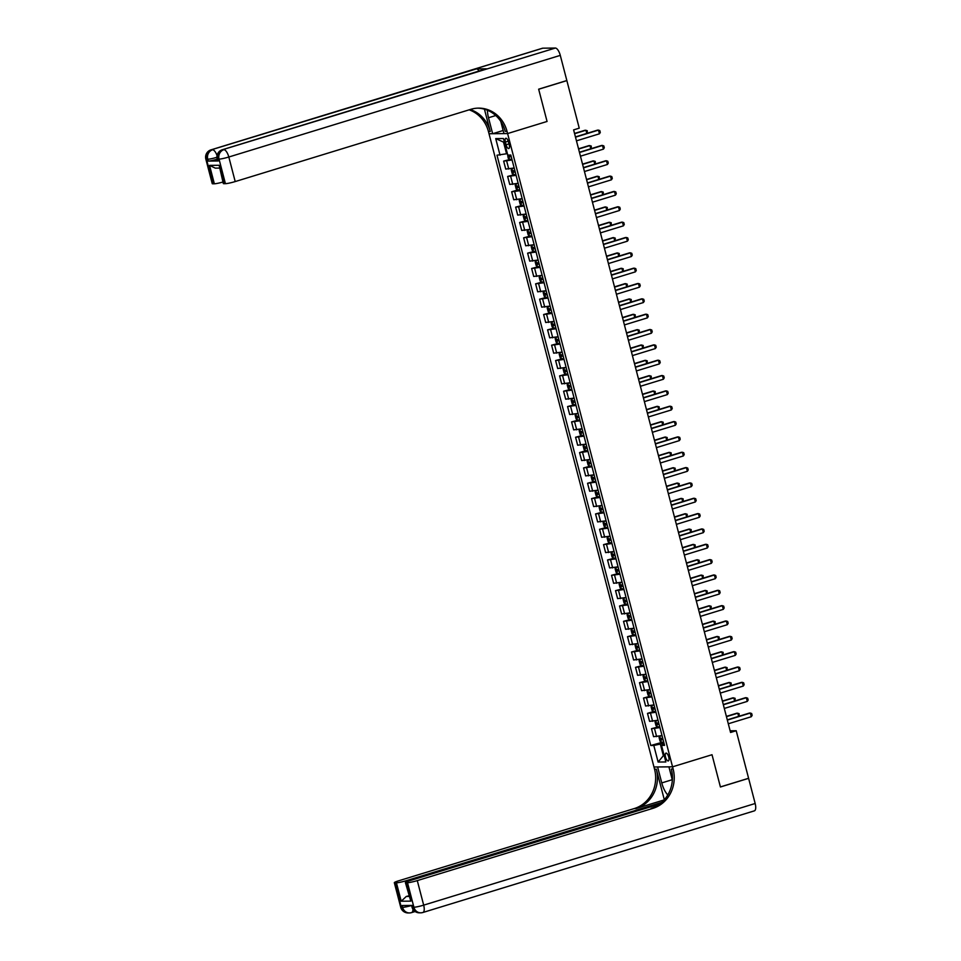 <?xml version="1.0" encoding="UTF-8"?>
<svg xmlns="http://www.w3.org/2000/svg" width="961" height="961" viewBox="0 0 961 961"><rect width="100%" height="100%" fill="white"/><g stroke="black" fill="none" stroke-linecap="round" stroke-linejoin="round"><path stroke-width="1.44" d="M668.736 757.004A4.084 1.55 -107 0 0 665.937 753.124A4.084 1.55 -107 0 0 665.529 757.04A4.084 1.55 -107 0 0 668.327 760.932A4.084 1.55 -107 0 0 668.736 757.004M542.797 48.182L211.324 149.808A7.652 2.907 -107 0 0 211 149.856L542.472 48.23A7.652 2.907 73 0 1 542.797 48.182L555.362 48.05A7.652 2.907 73 0 1 560.287 55.378L566.846 80.544L538.653 89.181L547.061 121.458L538.677 89.241L566.858 80.604L579.243 128.161L573.609 129.891L730.564 732.462L736.21 730.732L748.595 778.29L720.402 786.927L712.017 754.721L672.556 766.818L507.6 133.555L489.017 133.747L654.549 769.208A31.881 29.298 -90.6 0 1 634.344 808.537L398.707 880.781A7.652 0.793 -14.6 0 0 394.322 882.678A7.652 0.793 -14.6 0 0 394.959 882.835L401.35 907.376L402.599 907.364L402.13 905.526L412.173 905.418L412.653 907.256L413.903 907.244L407.512 882.703L406.035 882.715L410.827 901.13L401.23 901.226L406.263 896.481L409.002 896.445M505.39 142.072L506.087 144.775A3.952 1.502 -107 0 0 508.801 148.535A3.952 1.502 -107 0 0 509.21 144.739L508.501 142.036A3.952 1.502 -107 0 0 505.786 138.276A3.952 1.502 -107 0 0 505.39 142.072L508.237 141.195M407.512 882.703A7.652 0.793 -14.6 0 0 417.29 880.6L423.681 905.142L755.166 803.504L748.607 778.35L720.426 786.987L712.017 754.721L672.556 766.818L653.973 766.998L657.612 766.962L661.769 782.915A14.343 5.454 -107 0 0 667.799 794.939M504.393 142.096L503.516 142.108L506.555 153.772L496.993 155.201L650.765 745.508L663.667 741.88M500.032 155.165L495.72 138.6L503.456 138.528L507.768 155.093L510.808 155.057L664.568 745.364L661.528 745.388L665.853 761.965L658.117 762.037L653.804 745.472L650.765 745.508M500.777 121.386L503.96 133.591L507.6 133.555L547.061 121.458L507.6 133.555L507.024 131.345A31.881 29.298 89.4 0 0 478.518 108.125A31.881 29.298 89.4 0 0 470.842 109.314L235.205 181.569A7.652 0.793 165.4 0 1 225.427 183.671L219.036 159.118L217.775 159.13L218.255 160.98A7.652 0.793 165.4 0 1 217.618 160.835L217.138 158.985A7.652 0.793 -14.6 0 0 217.775 159.13A7.652 7.027 89.4 0 1 222.628 149.7L555.362 48.05M736.21 730.732L730.132 730.792M661.528 745.388L664.207 743.982M664.159 755.478L663.354 755.73L664.219 755.718M507.36 153.52L506.555 153.772M663.943 742.961L660.315 744.066L663.354 755.73L658.117 762.037M512.093 160.006L503.648 161.112L511.817 158.937M662.021 735.573L653.576 736.691L651.498 728.714L659.666 726.54M658.033 720.233L649.576 721.351L647.498 713.374L653.336 711.584M654.033 704.893L645.588 706.011L643.51 698.034L651.678 695.848M650.032 689.554L641.588 690.671L639.509 682.682L647.678 680.508M646.044 674.214L637.599 675.319L635.521 667.342L643.69 665.168M642.044 658.874L633.599 659.979L631.521 652.002L639.69 649.828M638.044 643.534L629.599 644.639L627.521 636.662L635.689 634.488M634.056 628.194L625.611 629.299L623.533 621.323L631.701 619.148M630.056 612.854L621.611 613.959L619.533 605.983L627.701 603.808M626.055 597.514L617.611 598.619L615.533 590.643L623.701 588.468M622.067 582.174L613.623 583.279L611.544 575.303L619.713 573.128M618.067 566.834L609.622 567.939L607.544 559.963L615.713 557.788M614.067 551.494L605.622 552.599L603.544 544.623L611.713 542.448M610.079 536.154L601.634 537.259L599.556 529.283L607.724 527.108M606.079 520.814L597.634 521.919L595.556 513.943L603.724 511.769M602.091 505.474L593.634 506.579L591.556 498.603L599.724 496.429M598.09 490.134L589.646 491.239L587.567 483.263L595.736 481.089M594.09 474.794L585.645 475.899L583.567 467.923L591.736 465.749M590.102 459.454L581.657 460.559L579.579 452.583L585.405 450.793M586.102 444.102L577.657 445.219L575.579 437.243L583.747 435.069M582.102 428.762L573.657 429.879L571.579 421.903L579.747 419.729M578.114 413.422L569.669 414.539L567.591 406.563L575.759 404.389M574.113 398.082L565.669 399.199L563.59 391.223L571.759 389.049M570.113 382.742L561.668 383.859L559.59 375.883L567.759 373.709M566.125 367.402L557.68 368.519L555.602 360.543L563.771 358.357M562.125 352.062L553.68 353.18L551.602 345.203L559.77 343.017M558.125 336.722L549.68 337.84L547.602 329.851L555.77 327.677M554.137 321.382L545.692 322.488L543.614 314.511L551.782 312.337M550.136 306.042L541.692 307.148L539.614 299.171L547.782 296.997M546.136 290.702L537.692 291.808L535.613 283.831L543.782 281.657M542.148 275.363L533.703 276.468L531.625 268.491L539.794 266.317M538.148 260.023L529.703 261.128L527.625 253.151L535.794 250.977M534.16 244.683L525.703 245.788L523.637 237.811L531.793 235.637M530.16 229.343L521.715 230.448L519.637 222.471L527.805 220.297M526.16 214.003L517.715 215.108L515.637 207.132L523.805 204.957M522.171 198.663L513.727 199.768L511.648 191.792L517.474 190.002M518.171 183.323L509.726 184.428L507.648 176.452L515.817 174.277M514.171 167.983L505.726 169.088L503.648 161.112M516.093 175.346L507.648 176.452M520.093 190.686L511.648 191.792M524.081 206.026L515.637 207.132M528.082 221.366L519.637 222.471M532.082 236.706L523.637 237.811M536.07 252.046L527.625 253.151M540.07 267.386L531.625 268.491M544.07 282.726L535.613 283.831M548.058 298.066L539.614 299.171M552.058 313.406L543.614 314.511M556.047 328.746L547.602 329.851M560.047 344.086L551.602 345.203M564.047 359.426L555.602 360.543M568.035 374.766L559.59 375.883M572.035 390.106L563.59 391.223M576.035 405.446L567.591 406.563M580.024 420.786L571.579 421.903M584.024 436.126L575.579 437.243M588.024 451.466L579.579 452.583M592.012 466.806L583.567 467.923M596.012 482.158L587.567 483.263M600.012 497.498L591.556 498.603M604.001 512.838L595.556 513.943M608.001 528.178L599.556 529.283M611.989 543.518L603.544 544.623M615.989 558.858L607.544 559.963M619.989 574.197L611.544 575.303M623.977 589.537L615.533 590.643M627.977 604.877L619.533 605.983M631.978 620.217L623.533 621.323M635.966 635.557L627.521 636.662M639.966 650.897L631.521 652.002M643.966 666.237L635.521 667.342M647.954 681.577L639.509 682.682M651.954 696.917L643.51 698.034M655.955 712.257L647.498 713.374M659.943 727.597L651.498 728.714M653.804 745.472L660.315 744.066M503.516 142.108L495.72 138.6M575.507 137.159L598.499 130.107L599.82 130.588L600.301 132.426L599.448 133.795L576.468 140.847M599.448 133.795L598.499 130.107L597.586 130.119L575.435 136.906M507.48 153.964L508.177 158.121L509.498 159.334M510.832 155.129L509.018 155.478L509.402 156.955L511.216 156.607M511.168 156.427L510.639 154.985M586.775 133.435L585.934 130.24L574.606 133.711M587.291 133.279L587.267 130.708L585.033 130.252L574.546 133.459M579.495 152.499L602.487 145.447L603.82 145.928L604.301 147.766L603.448 149.135L580.456 156.187M603.448 149.135L602.487 145.447L601.586 145.459L579.435 152.258M583.495 167.839L606.487 160.787L607.808 161.268L608.289 163.106L607.448 164.475L584.456 171.526M607.448 164.475L606.487 160.787L605.586 160.799L583.435 167.598M587.495 183.179L610.475 176.127L611.809 176.608L612.289 178.446L611.436 179.815L588.444 186.866M611.436 179.815L610.475 176.127L609.574 176.139L587.423 182.938M511.973 168.535L514.219 168.139M511.877 168.571L511.216 169.773L512.165 173.46L513.498 174.674L511.901 168.535M514.82 170.469L513.018 170.818L513.402 172.295L515.204 171.947M515.168 171.767L514.64 170.325M590.763 148.775L589.934 145.579L578.606 149.051M591.291 148.619L591.267 146.048L589.033 145.591L578.534 148.811M515.889 183.875L515.204 185.113L516.165 188.8L517.486 190.014L519.817 189.617M515.973 183.875L518.207 183.479M518.82 185.809L517.018 186.17L517.402 187.635L519.204 187.287M519.156 187.107L518.64 185.665M594.763 164.115L593.934 160.919L582.594 164.391M595.291 163.959L595.255 161.4L593.021 160.931L582.534 164.151M519.973 199.215L522.207 198.819M519.865 199.251L519.204 200.453L520.165 204.14L521.487 205.354L519.889 199.215M522.82 201.149L520.958 201.522L521.391 202.975L523.204 202.627M523.156 202.447L522.628 201.005M598.763 179.455L597.922 176.259L586.594 179.731M599.28 179.299L599.256 176.74L597.021 176.271L586.522 179.491M591.483 198.519L614.475 191.479L615.809 191.948L616.289 193.786L615.436 195.155L592.444 202.206M615.436 195.155L614.475 191.479L613.574 191.479L591.423 198.278M523.961 214.555L526.208 214.159M523.889 214.555L523.192 215.793L524.153 219.48L525.487 220.694M526.808 216.489L525.006 216.85L525.391 218.315L527.193 217.967M527.145 217.787L526.628 216.345M602.751 194.795L601.922 191.599L590.595 195.071M603.28 194.639L603.244 192.08L601.021 191.611L590.522 194.831M217.198 159.214A7.652 0.793 165.4 0 1 208.213 161.076L218.255 160.98M487.455 110.239A14.343 5.454 -107 0 0 488.5 117.759L492.657 133.711L489.017 133.747L488.44 131.537A31.881 29.298 89.4 0 0 469.16 109.83M484.428 109.182L490.254 131.525A31.881 29.298 89.4 0 0 470.121 109.53M219.288 168.091L215.312 168.139L209.558 165.376L219.144 165.28L223.949 183.683L225.427 183.671M223.949 183.683A7.652 0.793 165.4 0 1 223.312 183.539L219.144 165.28M486.458 68.808L222.628 149.7A7.652 2.907 -107 0 0 222.303 149.748L486.134 68.856A7.652 2.907 73 0 1 486.458 68.808L476.404 68.904A7.652 2.907 73 0 1 479.083 71.018M503.156 130.492L492.657 133.711M222.916 182.037A7.652 0.793 165.4 0 1 214.351 183.779L209.558 165.376M208.213 161.076L207.732 159.238L206.483 159.25L212.874 183.791L214.351 183.779M212.874 183.791A7.652 0.793 165.4 0 1 212.237 183.647L205.834 159.106A7.652 0.793 -14.6 0 0 206.483 159.25A7.652 7.027 89.4 0 1 211.324 149.808L476.404 68.904M507.024 131.345L505.222 131.369A31.881 29.298 89.4 0 0 477.617 108.149M664.315 799.744L656.351 769.196A31.881 29.298 -90.6 0 1 636.158 808.513L664.147 799.936M672.352 780.068L668.916 766.854L672.556 766.818L673.132 769.028A31.881 29.298 -90.6 0 1 652.927 808.345L417.29 880.6M401.23 901.226L396.437 882.811L394.959 882.835M396.437 882.811A7.652 0.793 -14.6 0 0 406.215 880.708L406.503 881.826M661.697 802.375L406.215 880.708M755.166 803.504A7.652 2.907 73 0 1 754.385 810.856L422.912 912.482A7.652 2.907 -107 0 0 423.681 905.142A7.652 0.793 165.4 0 1 413.903 907.244A7.652 7.027 -90.6 0 0 420.75 912.818A7.652 7.652 0 0 0 422.912 912.482A7.652 2.907 -107 0 1 422.588 912.542A7.652 7.027 -90.6 0 1 420.75 912.818L419.489 912.83A7.652 7.027 89.4 0 1 412.653 907.256A7.652 0.793 165.4 0 1 412.017 907.112L411.572 905.43M659.606 804.081L409.782 880.672A7.652 0.793 -14.6 0 0 405.398 882.57A7.652 0.793 -14.6 0 0 406.035 882.715M408.833 895.796A7.652 0.793 165.4 0 1 406.263 896.481M673.132 769.028L671.319 769.04A31.881 29.298 -90.6 0 1 651.126 808.369L652.927 808.345M405.398 882.57L410.827 901.13M595.484 213.859L618.476 206.819L619.797 207.288L620.277 209.126L619.437 210.495L596.445 217.546M619.437 210.495L618.476 206.819L617.563 206.819L595.424 213.618M599.484 229.198L622.464 222.159L623.797 222.628L624.278 224.466L623.425 225.835L600.433 232.886M623.425 225.835L622.464 222.159L621.563 222.159L599.412 228.958M603.472 244.538L626.464 237.499L627.797 237.968L628.278 239.806L627.425 241.175L604.433 248.226M627.425 241.175L626.464 237.499L625.563 237.499L603.412 244.298M607.472 259.878L630.464 252.839L631.785 253.308L632.266 255.145L631.425 256.515L608.433 263.566M631.425 256.515L630.464 252.839L629.551 252.839L607.4 259.638M611.46 275.23L634.452 268.179L635.786 268.648L636.266 270.497L635.413 271.855L612.421 278.906M635.413 271.855L634.452 268.179L633.551 268.179L611.4 274.978M527.961 229.895L530.196 229.499M529.439 236.01L527.865 229.931L527.193 231.133L528.154 234.82L529.475 236.034M530.808 231.829L529.006 232.19L529.391 233.655L531.193 233.307M531.145 233.139L530.628 231.685M606.751 210.135L605.91 206.939L594.583 210.411M607.28 209.978L607.244 207.42L605.01 206.951L594.523 210.171M531.962 245.235L534.196 244.839M531.877 245.235L531.193 246.472L532.154 250.16L533.475 251.374M534.809 247.169L532.995 247.53L533.379 248.995L535.193 248.647M535.145 248.479L534.616 247.025M610.74 225.487L609.911 222.279L598.583 225.751M611.268 225.318L611.244 222.76L609.01 222.291L598.511 225.511M535.95 260.575L538.196 260.179M535.854 260.611L535.181 261.824L536.142 265.5L537.439 266.69L535.866 260.575M538.797 262.521L536.995 262.87L537.379 264.335L539.181 263.987M539.133 263.819L538.616 262.365M614.74 240.827L613.911 237.619L602.571 241.091M615.268 240.658L615.232 238.1L612.998 237.631L602.511 240.851M539.95 275.915L542.184 275.519M541.427 282.029L539.854 275.951L539.181 277.164L540.142 280.84L541.463 282.053M542.797 277.861L540.995 278.209L541.379 279.675L543.181 279.327M543.133 279.158L542.617 277.705M618.74 256.167L617.899 252.959L606.571 256.431M619.268 255.998L619.232 253.44L616.998 252.971L606.511 256.191M543.938 291.255L546.184 290.871M543.842 291.291L543.181 292.504L544.142 296.18L545.428 297.369L543.866 291.267M546.797 293.201L544.983 293.549L545.367 295.015L547.169 294.667M547.133 294.498L546.605 293.045M622.728 271.507L621.899 268.299L610.571 271.783M623.257 271.338L623.233 268.78L620.998 268.311L610.499 271.531M615.46 290.57L638.452 283.519L639.786 283.988L640.266 285.837L639.413 287.195L616.421 294.246M639.413 287.195L638.452 283.519L637.551 283.531L615.4 290.318M547.938 306.595L550.185 306.211M549.428 312.709L547.842 306.631L547.169 307.844L548.13 311.52L549.452 312.733M550.785 308.541L548.983 308.889L549.368 310.355L551.17 310.007M551.121 309.838L550.605 308.385M626.728 286.846L625.899 283.639L614.559 287.123M627.257 286.678L627.221 284.12L624.986 283.651L614.499 286.871M619.461 305.91L642.453 298.859L643.774 299.327L644.254 301.177L643.402 302.535L620.422 309.586M643.402 302.535L642.453 298.859L641.54 298.871L619.389 305.658M551.938 321.935L554.173 321.551M551.842 321.971L551.17 323.184L552.131 326.86L553.416 328.049L551.854 321.947M554.785 323.881L552.983 324.229L553.356 325.707L555.17 325.347M555.122 325.178L554.605 323.725M630.728 302.186L629.887 298.979L618.56 302.463M631.245 302.018L631.221 299.46L628.987 298.991L618.5 302.21M623.449 321.25L646.441 314.199L647.774 314.667L648.255 316.517L647.402 317.875L624.41 324.926M647.402 317.875L646.441 314.199L645.54 314.211L623.389 320.998M555.926 337.275L558.173 336.891M555.854 337.287L555.17 338.524L556.119 342.2L557.452 343.425M558.773 339.221L556.972 339.569L557.356 341.047L559.158 340.687M559.122 340.518L558.593 339.077M634.716 317.526L633.888 314.319L622.56 317.803M635.245 317.358L635.221 314.8L632.987 314.331L622.488 317.55M627.449 336.59L650.441 329.539L651.774 330.007L652.243 331.857L651.402 333.215L628.41 340.266M651.402 333.215L650.441 329.539L649.54 329.551L627.389 336.338M559.927 352.615L562.173 352.231M559.831 352.651L559.158 353.864L560.119 357.54L561.416 358.729L559.831 352.651M562.774 354.561L560.972 354.909L561.356 356.387L563.158 356.026M563.11 355.858L562.593 354.417M638.717 332.866L637.888 329.659L626.548 333.143M639.245 332.698L639.209 330.14L636.975 329.671L626.488 332.89M631.449 351.93L654.441 344.879L655.762 345.347L656.243 347.197L655.39 348.555L632.41 355.606M655.39 348.555L654.441 344.879L653.528 344.891L631.377 351.678M563.927 367.967L566.161 367.57M563.819 367.991L563.158 369.204L564.119 372.88L565.404 374.069L563.843 367.967M566.774 369.901L564.96 370.249L565.344 371.727L567.158 371.366M567.11 371.198L566.582 369.757M642.717 348.206L641.876 345.011L630.548 348.483M643.233 348.038L643.209 345.48L640.975 345.011L630.488 348.23M635.437 367.27L658.429 360.219L659.763 360.699L660.243 362.537L659.39 363.895L636.398 370.946M659.39 363.895L658.429 360.219L657.528 360.231L635.377 367.018M567.915 383.307L570.161 382.91M569.405 389.409L567.819 383.331L567.158 384.544L568.107 388.22L569.441 389.445M570.762 385.241L568.96 385.589L569.344 387.067L571.146 386.706M571.11 386.538L570.582 385.097M646.705 363.546L645.876 360.351L634.548 363.823M647.233 363.378L647.209 360.819L644.975 360.351L634.476 363.57M639.437 382.61L662.429 375.559L663.751 376.039L664.231 377.877L663.39 379.247L640.398 386.286M663.39 379.247L662.429 375.559L661.528 375.571L639.377 382.358M643.438 397.95L666.417 390.899L667.751 391.379L668.231 393.217L667.378 394.587L644.387 401.626M667.378 394.587L666.417 390.899L665.517 390.911L643.365 397.698M647.426 413.29L670.418 406.239L671.751 406.719L672.232 408.557L671.379 409.927L648.387 416.966M671.379 409.927L670.418 406.239L669.517 406.251L647.366 413.038M651.426 428.63L674.418 421.579L675.739 422.059L676.22 423.897L675.379 425.267L652.387 432.306M675.379 425.267L674.418 421.579L673.517 421.591L651.366 428.378M655.426 443.97L678.406 436.919L679.739 437.399L680.22 439.237L679.367 440.606L656.375 447.658M679.367 440.606L678.406 436.919L677.505 436.931L655.354 443.718M659.414 459.31L682.406 452.259L683.739 452.739L684.22 454.577L683.367 455.946L660.375 462.998M683.367 455.946L682.406 452.259L681.505 452.271L659.354 459.058M663.414 474.65L686.406 467.599L687.728 468.079L688.208 469.917L687.367 471.286L664.375 478.338M687.367 471.286L686.406 467.599L685.493 467.611L663.342 474.398M667.414 489.99L690.394 482.939L691.728 483.419L692.208 485.257L691.355 486.626L668.363 493.678M691.355 486.626L690.394 482.939L689.493 482.951L667.342 489.738M671.403 505.33L694.395 498.279L695.728 498.759L696.208 500.597L695.356 501.966L672.364 509.018M695.356 501.966L694.395 498.279L693.494 498.291L671.343 505.09M675.403 520.67L698.395 513.618L699.716 514.099L700.197 515.937L699.344 517.306L676.364 524.358M699.344 517.306L698.395 513.618L697.482 513.63L675.331 520.43M679.391 536.01L702.383 528.958L703.716 529.439L704.197 531.277L703.344 532.646L680.352 539.698M703.344 532.646L702.383 528.958L701.482 528.97L679.331 535.77M683.391 551.35L706.383 544.31L707.716 544.779L708.185 546.617L707.344 547.986L684.352 555.038M707.344 547.986L706.383 544.31L705.482 544.31L683.331 551.109M687.391 566.69L710.383 559.65L711.705 560.119L712.185 561.957L711.332 563.326L688.352 570.378M711.332 563.326L710.383 559.65L709.47 559.65L687.319 566.449M691.379 582.03L714.371 574.99L715.705 575.459L716.185 577.297L715.332 578.666L692.34 585.717M715.332 578.666L714.371 574.99L713.47 574.99L691.319 581.789M695.38 597.37L718.372 590.33L719.693 590.799L720.173 592.637L719.333 594.006L696.341 601.057M719.333 594.006L718.372 590.33L717.471 590.33L695.32 597.129M699.38 612.71L722.372 605.67L723.693 606.139L724.174 607.977L723.321 609.346L700.341 616.397M723.321 609.346L722.372 605.67L721.459 605.67L699.308 612.469M703.368 628.062L726.36 621.01L727.693 621.479L728.174 623.329L727.321 624.686L704.329 631.737M727.321 624.686L726.36 621.01L725.459 621.01L703.308 627.809M707.368 643.402L730.36 636.35L731.681 636.819L732.162 638.669L731.321 640.026L708.329 647.077M731.321 640.026L730.36 636.35L729.459 636.362L707.308 643.149M571.915 398.647L574.161 398.25M571.819 398.671L571.146 399.884L572.107 403.56L573.429 404.785L571.831 398.647M574.762 400.581L572.96 400.929L573.345 402.407L575.146 402.058M575.098 401.878L574.582 400.437M650.705 378.886L649.876 375.691L638.536 379.163M651.234 378.73L651.198 376.159L648.963 375.691L638.476 378.91M575.915 413.987L578.15 413.59M577.393 420.089L575.807 414.023L575.146 415.224L576.107 418.9L577.429 420.125M578.762 415.921L576.948 416.269L577.333 417.747L579.147 417.398M579.099 417.218L578.57 415.777M654.705 394.226L653.864 391.031L642.537 394.503M655.222 394.07L655.198 391.499L652.963 391.031L642.477 394.25M579.903 429.327L582.15 428.93M579.807 429.363L579.135 430.564L580.096 434.24L581.429 435.465L579.831 429.327M582.75 431.261L580.949 431.609L581.333 433.087L583.135 432.738M583.099 432.558L582.57 431.117M658.693 409.566L657.865 406.371L646.537 409.842M659.222 409.41L659.186 406.839L656.964 406.371L646.465 409.59M583.82 444.667L583.135 445.904L584.096 449.592L585.417 450.805L587.748 450.409M583.904 444.667L586.138 444.27M586.751 446.601L584.949 446.949L585.333 448.427L587.135 448.078M587.087 447.898L586.57 446.457M662.694 424.906L661.853 421.711L650.525 425.182M663.222 424.75L663.186 422.179L660.952 421.711L650.465 424.93M587.904 460.007L590.138 459.61M587.82 460.007L587.135 461.244L588.096 464.932L589.417 466.145M590.751 461.941L588.889 462.301L589.321 463.767L591.135 463.418M591.087 463.238L590.559 461.797M666.694 440.246L665.853 437.051L654.525 440.522M667.21 440.09L667.186 437.519L664.952 437.063L654.453 440.27M591.892 475.347L594.138 474.95M591.808 475.347L591.123 476.584L592.084 480.272L593.418 481.485M594.739 477.281L592.937 477.629L593.321 479.107L595.123 478.758M595.075 478.578L594.559 477.136M670.682 455.586L669.853 452.391L658.513 455.862M671.21 455.43L671.174 452.859L668.952 452.403L658.453 455.61M595.892 490.687L598.126 490.29M597.37 496.789L595.796 490.723L595.123 491.924L596.084 495.612L597.406 496.825M598.739 492.621L596.937 492.969L597.322 494.447L599.123 494.098M599.075 493.918L598.559 492.476M674.682 470.926L673.841 467.731L662.513 471.202M675.211 470.77L675.175 468.199L672.94 467.743L662.453 470.95M599.892 506.027L602.127 505.63M599.808 506.027L599.123 507.264L600.084 510.952L601.406 512.165M602.739 507.961L600.925 508.309L601.31 509.786L603.124 509.438M603.076 509.258L602.547 507.816M678.67 486.266L677.841 483.071L666.514 486.542M679.199 486.11L679.175 483.539L676.94 483.083L666.441 486.29M603.88 521.367L606.127 520.97M603.784 521.403L603.112 522.604L604.073 526.292L605.37 527.481L603.796 521.367M606.727 523.301L604.925 523.649L605.31 525.126L607.112 524.778M607.064 524.598L606.547 523.156M682.67 501.606L681.842 498.411L670.502 501.882M683.199 501.45L683.163 498.879L680.929 498.423L670.442 501.642M607.881 536.706L610.115 536.31M609.358 542.821L607.784 536.743L607.112 537.944L608.073 541.632L609.394 542.845M610.728 538.64L608.926 539.001L609.298 540.466L611.112 540.118M611.064 539.938L610.547 538.496M686.671 516.946L685.83 513.751L674.502 517.222M687.187 516.79L687.163 514.231L684.929 513.763L674.442 516.982M611.869 552.046L614.115 551.65M611.773 552.082L611.112 553.284L612.061 556.972L613.358 558.161L611.797 552.046M614.728 553.98L612.914 554.341L613.298 555.806L615.1 555.458M615.064 555.278L614.535 553.836M690.659 532.286L689.83 529.091L678.502 532.562M691.187 532.13L691.163 529.571L688.929 529.103L678.43 532.322M615.869 567.386L618.115 566.99M617.358 573.501L615.773 567.422L615.1 568.624L616.061 572.312L617.382 573.525M618.716 569.32L616.914 569.681L617.298 571.146L619.1 570.798M619.052 570.618L618.536 569.176M694.659 547.626L693.83 544.431L682.49 547.902M695.187 547.47L695.151 544.911L692.917 544.443L682.43 547.662M619.869 582.726L622.103 582.33M619.773 582.762L619.1 583.964L620.061 587.651L621.347 588.841L619.785 582.726M622.716 584.66L620.902 585.021L621.287 586.486L623.1 586.138M623.052 585.97L622.536 584.516M698.659 562.966L697.818 559.77L686.49 563.242M699.176 562.81L699.152 560.251L696.917 559.782L686.43 563.002M623.857 598.066L626.104 597.67M623.761 598.102L623.1 599.304L624.049 602.991L625.347 604.181L623.785 598.066M626.704 600L624.902 600.361L625.287 601.826L627.089 601.478M627.053 601.31L626.524 599.856M702.647 578.318L701.818 575.11L690.491 578.582M703.176 578.15L703.152 575.591L700.917 575.122L690.418 578.342M627.857 613.406L630.104 613.01M627.761 613.442L627.089 614.656L628.05 618.331L629.347 619.521L627.761 613.442M630.704 615.352L628.902 615.701L629.287 617.166L631.089 616.818M631.041 616.65L630.524 615.196M706.647 593.658L705.818 590.45L694.479 593.922M707.176 593.49L707.14 590.931L704.906 590.462L694.419 593.682M631.857 628.746L634.092 628.35M631.749 628.782L631.089 629.996L632.05 633.671L633.371 634.885L631.773 628.758M634.704 630.692L632.891 631.041L633.275 632.506L635.089 632.158M635.041 631.99L634.512 630.536M710.647 608.998L709.807 605.79L698.479 609.262M711.164 608.83L711.14 606.271L708.906 605.802L698.419 609.022M635.846 644.086L638.092 643.702M637.335 650.201L635.75 644.122L635.089 645.336L636.038 649.011L637.371 650.225M638.693 646.032L636.891 646.381L637.275 647.846L639.077 647.498M639.041 647.33L638.512 645.876M714.636 624.338L713.807 621.13L702.479 624.614M715.164 624.169L715.128 621.611L712.906 621.142L702.407 624.362M639.846 659.426L642.08 659.042M639.75 659.462L639.077 660.675L640.038 664.351L641.359 665.565L639.762 659.438M642.693 661.372L640.891 661.721L641.275 663.186L643.077 662.838M643.029 662.67L642.513 661.216M718.636 639.678L717.807 636.47L706.467 639.954M719.164 639.509L719.128 636.951L716.894 636.482L706.407 639.702M711.368 658.741L734.348 651.69L735.682 652.159L736.162 654.009L735.309 655.366L712.317 662.417M735.309 655.366L734.348 651.69L733.447 651.702L711.296 658.489M643.846 674.766L646.08 674.382M645.324 680.881L643.738 674.802L643.077 676.015L644.038 679.691L645.36 680.905M646.693 676.712L644.879 677.061L645.263 678.538L647.077 678.178M647.029 678.01L646.501 676.568M722.636 655.018L721.795 651.81L710.467 655.294M723.152 654.849L723.128 652.291L720.894 651.822L710.395 655.042M715.356 674.081L738.348 667.03L739.682 667.499L740.162 669.349L739.309 670.706L716.317 677.757M739.309 670.706L738.348 667.03L737.447 667.042L715.296 673.829M647.834 690.106L650.08 689.722M647.738 690.142L647.065 691.355L648.026 695.031L649.36 696.257L647.762 690.118M650.681 692.052L648.879 692.4L649.264 693.878L651.065 693.518M651.017 693.349L650.501 691.908M726.624 670.358L725.795 667.15L714.455 670.634M727.153 670.189L727.117 667.631L724.894 667.162L714.395 670.382M719.357 689.421L742.348 682.37L743.67 682.839L744.15 684.688L743.309 686.046L720.318 693.097M743.309 686.046L742.348 682.37L741.436 682.382L719.296 689.169M651.75 705.458L651.065 706.695L652.026 710.371L653.348 711.596L655.666 711.2M651.834 705.446L654.069 705.062M654.681 707.392L652.879 707.74L653.264 709.218L655.066 708.858M655.018 708.689L654.501 707.248M730.624 685.698L729.783 682.49L718.456 685.974M731.153 685.529L731.117 682.971L728.882 682.502L718.396 685.722M723.357 704.761L746.337 697.71L747.67 698.179L748.151 700.028L747.298 701.386L724.306 708.437M747.298 701.386L746.337 697.71L745.436 697.722L723.285 704.509M655.834 720.798L658.069 720.402M655.75 720.798L655.066 722.035L656.027 725.711L657.348 726.936M658.681 722.732L656.819 723.092L657.252 724.558L659.066 724.198M659.018 724.029L658.489 722.588M734.612 701.037L733.784 697.842L722.456 701.314M735.141 700.869L735.117 698.311L732.883 697.842L722.384 701.062M727.345 720.101L750.337 713.05L751.67 713.53L752.151 715.368L751.298 716.726L728.306 723.777M751.298 716.726L750.337 713.05L749.436 713.062L727.285 719.849M659.823 736.138L662.069 735.742M659.739 736.138L659.054 737.375L660.015 741.051L661.336 742.276M662.67 738.072L660.868 738.42L661.252 739.898L663.054 739.538M663.006 739.369L662.489 737.928M738.613 716.377L737.784 713.182L726.444 716.654M739.141 716.209L739.105 713.651L736.871 713.182L726.384 716.401M508.765 169.052L506.687 161.076M512.766 184.404L510.687 176.416M516.754 199.744L514.688 191.768M520.754 215.084L518.676 207.108M524.754 230.424L522.676 222.447M528.742 245.764L526.664 237.787M532.742 261.104L530.664 253.127M536.743 276.444L534.664 268.467M540.731 291.784L538.653 283.807M544.731 307.124L542.653 299.147M548.731 322.464L546.653 314.487M552.719 337.804L550.641 329.827M556.719 353.143L554.641 345.167M560.719 368.483L558.641 360.507M564.708 383.823L562.629 375.847M568.708 399.163L566.63 391.187M572.708 414.503L570.63 406.527M576.696 429.843L574.618 421.867M580.696 445.183L578.618 437.207M584.684 460.523L582.606 452.547M588.685 475.863L586.606 467.887M592.685 491.203L590.607 483.227M596.673 506.543L594.595 498.567M600.673 521.883L598.595 513.907M604.673 537.235L602.595 529.247M608.661 552.575L606.583 544.599M612.662 567.915L610.583 559.939M616.662 583.255L614.584 575.279M620.65 598.595L618.572 590.619M624.65 613.935L622.572 605.959M628.65 629.275L626.572 621.299M632.638 644.615L630.56 636.638M636.638 659.955L634.56 651.978M640.627 675.295L638.56 667.318M644.627 690.635L642.549 682.658M648.627 705.975L646.549 697.998M652.615 721.315L650.537 713.338M656.615 736.655L654.537 728.678M508.982 143.886L506.087 144.775M508.369 155.081L509.462 159.298M511.024 156.463L509.402 156.955M515.024 171.803L513.402 172.295M515.877 183.911L517.45 189.99M519.024 187.143L517.402 187.635M523.012 202.483L521.391 202.975M523.865 214.591L525.451 220.67M527.012 217.823L525.391 218.315M490.254 131.525L488.44 131.537M560.287 55.378L228.814 157.015L235.205 181.569M228.814 157.015A7.652 2.907 -107 0 0 223.877 149.688A7.652 7.027 -90.6 0 0 219.036 159.118A7.652 0.793 -14.6 0 0 228.814 157.015M217.042 155.574A7.652 2.907 -107 0 0 212.585 149.796A7.652 7.027 -90.6 0 0 207.732 159.238A7.652 0.793 -14.6 0 0 216.898 157.316M495.756 115.536L488.5 117.759M656.351 769.196L654.549 769.208M636.158 808.513L634.344 808.537M411.584 905.49A7.652 0.793 165.4 0 1 402.599 907.364A7.652 7.027 -90.6 0 0 409.446 912.938A7.652 7.652 0 0 0 411.608 912.602A7.652 2.907 -107 0 0 412.942 909.262M394.322 882.678L400.713 907.232A7.652 0.793 165.4 0 0 401.35 907.376A7.652 7.027 89.4 0 0 408.197 912.95L409.446 912.938A7.652 7.027 -90.6 0 0 411.284 912.65A7.652 2.907 -107 0 0 411.608 912.602L415.128 911.521M672.256 779.707L661.769 782.915M531.013 233.163L529.391 233.655M531.853 245.271L533.439 251.35M535.001 248.503L533.379 248.995M539.001 263.843L537.379 264.335M543.001 279.183L541.379 279.675M546.989 294.522L545.367 295.015M550.989 309.862L549.368 310.355M554.977 325.202L553.356 325.707M555.83 337.311L557.416 343.389M558.978 340.542L557.356 341.047M562.978 355.882L561.356 356.387M566.966 371.222L565.344 371.727M570.966 386.562L569.344 387.067M574.966 401.902L573.345 402.407M578.954 417.242L577.333 417.747M582.955 432.582L581.333 433.087M583.808 444.703L585.381 450.769M586.955 447.922L585.333 448.427M587.796 460.043L589.381 466.109M590.943 463.262L589.321 463.767M591.796 475.383L593.381 481.449M594.943 478.614L593.321 479.107M598.943 493.954L597.322 494.447M599.784 506.063L601.37 512.129M602.931 509.294L601.31 509.786M606.932 524.634L605.31 525.126M610.932 539.974L609.298 540.466M614.92 555.314L613.298 555.806M618.92 570.654L617.298 571.146M622.908 585.994L621.287 586.486M626.908 601.334L625.287 601.826M630.909 616.674L629.287 617.166M634.897 632.014L633.275 632.506M638.897 647.354L637.275 647.846M642.897 662.694L641.275 663.186M646.885 678.034L645.263 678.538M650.885 693.374L649.264 693.878M651.738 705.482L653.312 711.56M654.885 708.713L653.264 709.218M655.726 720.822L657.312 726.9M658.874 724.053L657.252 724.558M659.726 736.162L661.312 742.24M662.874 739.393L661.252 739.898M222.303 149.748A7.652 7.652 0 0 0 217.138 158.985M211 149.856A7.652 7.652 0 0 0 205.834 159.106M400.713 907.232A7.652 7.652 0 0 0 408.197 912.95M412.017 907.112A7.652 7.652 0 0 0 419.489 912.83"/></g></svg>
